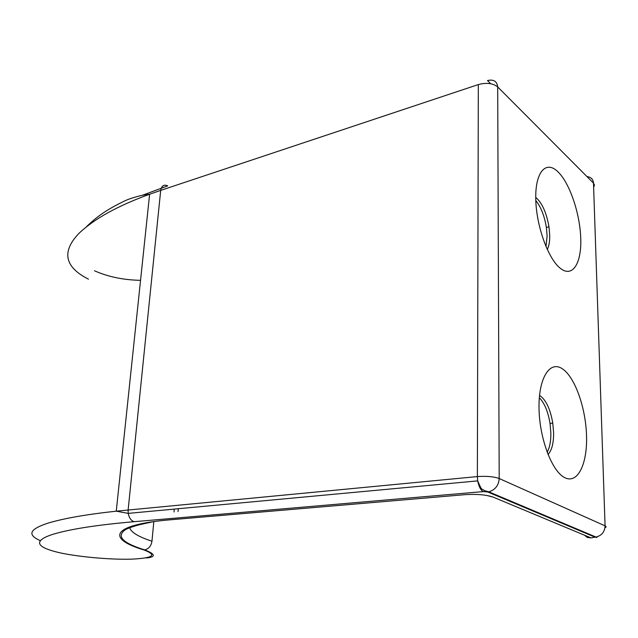 <?xml version="1.0" encoding="UTF-8"?>
<svg xmlns="http://www.w3.org/2000/svg" width="638" height="638" viewBox="0 0 638 638"><rect width="100%" height="100%" fill="white"/><g stroke="black" fill="none" stroke-linecap="round" stroke-linejoin="round"><path stroke-width="0.96" d="M547.276 249.514C548.999 246.14 549.812 241.395 549.717 235.278L548.975 226.817C546.503 212.717 542.085 202.892 535.737 197.349M545.992 246.635L547.117 235.877L546.383 227.431C544.461 215.907 540.936 206.943 535.8 200.539M535.753 198.45C536.04 225.054 547.946 258.542 560.156 268.167C572.374 278.2 581.601 263.661 580.763 238.676C580.086 213.826 569.806 183.218 557.971 171.813C546.136 160.034 535.282 171.686 535.753 198.45M539.325 397.657C544.493 403.064 548.058 411.662 550.028 423.449L550.849 432.971C550.953 441.289 549.717 447.732 547.141 452.302M586.537 435.714C587.47 463.77 577.829 484.146 564.917 477.742C552.029 471.801 539.357 438.386 539.022 408.113C538.496 377.744 549.964 360.159 562.445 368.844C574.926 377.106 585.764 407.73 586.537 435.714M539.533 395.353C545.873 399.635 550.291 408.886 552.779 423.114L553.609 432.652C553.696 443.155 551.822 450.444 547.994 454.503M584.544 535.226L587.239 537.403L590.963 537.898L493.046 497.066C486.156 494.761 476.889 493.956 465.261 494.641L170.274 519.795C110.103 524.867 106.817 538.879 143.837 549.924C157.427 555.004 153.391 558.075 131.747 559.143C111.435 559.789 80.5 557.118 60.714 552.979C30.935 546.311 36.884 539.509 52.603 534.397C69.837 529.157 97.032 524.922 134.195 521.685L483.373 491.595C480.765 490.335 478.875 486.77 477.702 480.892L477.368 476.578L116.26 511.174C85.915 514.475 62.939 518.534 47.332 523.351C33.064 528.176 24.611 533.831 40.361 540.649M483.373 491.595L487.719 491.978L595.023 537.164L590.94 537.898M490.662 83.722L487.504 80.555C493.597 79.144 496.994 81.265 497.696 86.927C492.927 83.195 486.467 82.406 478.325 84.575L477.368 476.578C486.547 475.948 493.828 476.594 499.195 478.516L605.071 525.864L593.492 183.122L594.457 185.132L593.627 187.269M487.719 491.978L488.812 491.826C495.224 489.888 498.685 485.446 499.195 478.516L497.696 86.927L593.492 183.122C593.22 179.334 591.035 177.133 586.928 176.535M140.551 280.345C123.254 279.97 107.902 276.78 94.472 270.767M478.325 84.575L160.696 190.379L128.134 509.961L128.206 513.383C129.147 518.008 131.149 520.783 134.195 521.685M86.577 226.594C96.633 216.88 106.195 209.782 125.519 200.547C132.808 197.254 143.965 194.742 146.102 194.67L149.611 194.239L160.696 190.379C161.605 185.698 163.95 184.191 167.714 185.857L142.481 195.236M595.023 537.164L596.012 537.06L488.812 491.826L484.378 490.638C481.052 487.767 482.432 491.922 477.702 480.877L128.206 513.383L116.26 511.174L149.611 194.239C117.847 205.787 94.384 218.746 79.224 233.117C65.65 247.058 59.294 264.427 88.467 279.165M597.264 536.789C596.578 537.73 596.163 537.818 596.012 537.06L596.012 537.06C601.77 535.545 604.792 531.813 605.071 525.864C606.467 526.517 606.435 527.155 604.976 527.762M178.289 508.725L178.034 511.604M153.814 521.597L151.964 541.215C138.374 536.781 130.957 532.259 129.713 527.666M173.528 519.523L170.274 519.795M493.046 497.066L486.65 495.423M143.837 549.924L144.563 549.868C148.694 548.927 151.158 546.04 151.964 541.215M546.383 227.431L548.975 226.817M174.03 511.987L174.286 509.1M146.07 557.835C144.85 558.218 163.878 557.173 144.563 549.868C122.321 542.914 115.996 536.143 125.598 529.556C129.123 527.801 134.02 526.135 140.272 524.54L153.527 521.637M550.028 423.449L552.779 423.114"/></g></svg>
